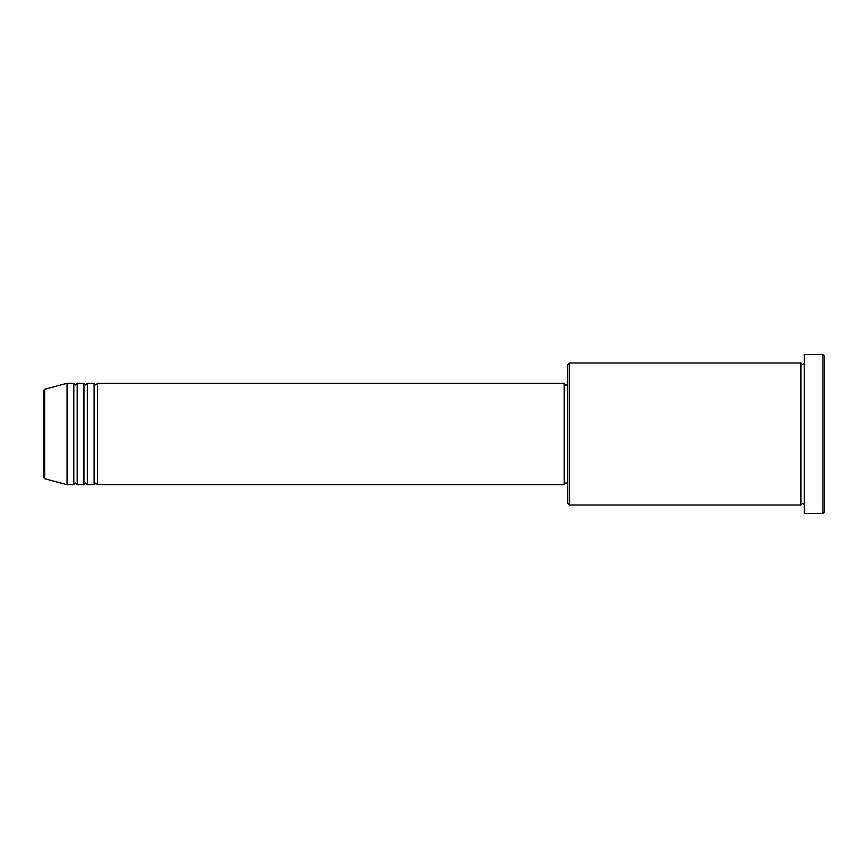 <?xml version="1.0" encoding="UTF-8"?>
<svg xmlns="http://www.w3.org/2000/svg" width="868" height="868" viewBox="0 0 868 868"><rect width="100%" height="100%" fill="white"/><g stroke="black" fill="none" stroke-linecap="round" stroke-linejoin="round"><path stroke-width="1.3" d="M43.4 477.085L43.4 390.915L44.659 389.276L44.659 478.724L43.4 477.085M97.509 383.276L97.509 484.724L564.2 484.724L564.2 383.276L97.509 383.276L95.816 384.969L94.124 383.276L94.124 484.724L87.364 484.724L87.364 383.276L94.124 383.276M83.979 383.276L83.979 484.724L77.219 484.724L77.219 383.276L83.979 383.276L85.672 384.969L87.364 383.276M73.834 383.276L73.834 484.724L67.075 484.724L67.075 383.276L73.834 383.276L75.527 384.969L77.219 383.276M569.278 505.013L567.585 503.331L567.585 364.668L569.278 362.987L569.278 505.013L800.925 505.013L800.925 362.987L802.618 364.668L804.31 362.987M822.907 354.524L824.6 356.216L824.6 511.784L822.907 513.476L822.907 354.524L804.31 354.524L804.31 513.476L822.907 513.476M564.2 483.031L567.585 483.031M44.659 478.724L67.075 484.724M44.659 389.276L67.075 383.276M569.278 362.987L800.925 362.987M564.2 384.969L567.585 384.969M804.31 505.013L802.618 503.331L800.925 505.013M77.219 484.724L75.527 483.031L73.834 484.724M87.364 484.724L85.672 483.031L83.979 484.724M97.509 484.724L95.816 483.031L94.124 484.724"/></g></svg>
